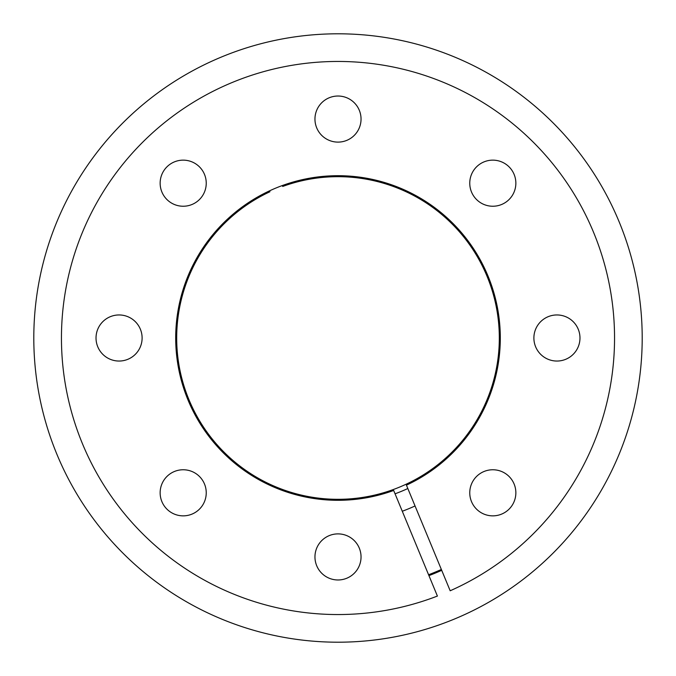 <?xml version="1.0" encoding="UTF-8"?>
<svg xmlns="http://www.w3.org/2000/svg" width="676" height="676" viewBox="0 0 676 676"><rect width="100%" height="100%" fill="white"/><g stroke="black" fill="none" stroke-linecap="round" stroke-linejoin="round"><path stroke-width="1.01" d="M395.054 493.81A165.924 165.924 0 0 0 407.831 488.52M415.056 505.961A184.793 184.793 0 0 1 402.279 511.25M428.584 574.761A253.5 253.5 0 0 0 441.36 569.471M282.331 185.545L282.712 186.449A161.319 161.319 0 0 1 497.62 361.339A161.319 161.319 0 0 1 241.636 467.37A161.319 161.319 0 0 1 269.935 191.747L269.563 190.835M393.669 490.455A162.299 162.299 0 0 1 177.408 314.534A162.299 162.299 0 0 1 434.964 207.845A162.299 162.299 0 0 1 406.437 485.165L450.182 590.773A276.543 276.543 0 0 0 504.516 117.21A276.543 276.543 0 0 0 64.127 299.62A276.543 276.543 0 0 0 437.406 596.063L393.669 490.455M492.804 469.761A23.043 23.043 0 0 0 469.761 492.804A23.043 23.043 0 0 0 492.804 515.856A23.043 23.043 0 0 0 515.856 492.804A23.043 23.043 0 0 0 492.804 469.761M556.931 314.957A23.043 23.043 0 0 0 533.888 338A23.043 23.043 0 0 0 556.931 361.043A23.043 23.043 0 0 0 579.974 338A23.043 23.043 0 0 0 556.931 314.957M492.804 160.144A23.043 23.043 0 0 0 469.761 183.196A23.043 23.043 0 0 0 492.804 206.239A23.043 23.043 0 0 0 515.856 183.196A23.043 23.043 0 0 0 492.804 160.144M338 96.026A23.043 23.043 0 0 0 314.957 119.069A23.043 23.043 0 0 0 338 142.112A23.043 23.043 0 0 0 361.043 119.069A23.043 23.043 0 0 0 338 96.026M183.196 160.144A23.043 23.043 0 0 0 160.144 183.196A23.043 23.043 0 0 0 183.196 206.239A23.043 23.043 0 0 0 206.239 183.196A23.043 23.043 0 0 0 183.196 160.144M119.069 314.957A23.043 23.043 0 0 0 96.026 338A23.043 23.043 0 0 0 119.069 361.043A23.043 23.043 0 0 0 142.112 338A23.043 23.043 0 0 0 119.069 314.957M183.196 469.761A23.043 23.043 0 0 0 160.144 492.804A23.043 23.043 0 0 0 183.196 515.856A23.043 23.043 0 0 0 206.239 492.804A23.043 23.043 0 0 0 183.196 469.761M338 533.888A23.043 23.043 0 0 0 314.957 556.931A23.043 23.043 0 0 0 338 579.974A23.043 23.043 0 0 0 361.043 556.931A23.043 23.043 0 0 0 338 533.888M33.8 338A304.2 304.2 0 0 1 338 33.8A304.2 304.2 0 0 1 642.2 338A304.2 304.2 0 0 1 338 642.2A304.2 304.2 0 0 1 33.8 338M428.939 575.614A254.421 254.421 0 0 0 441.715 570.324"/></g></svg>
